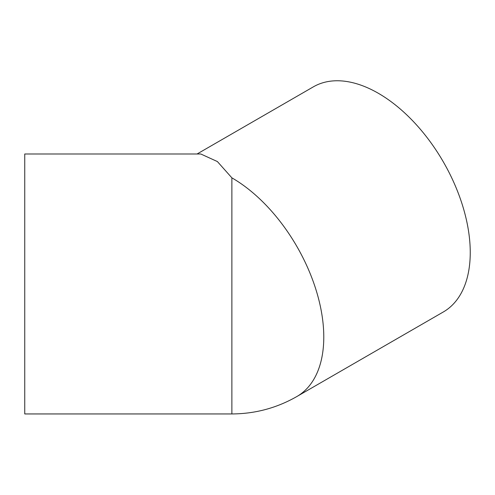 <?xml version="1.0" encoding="UTF-8"?>
<svg xmlns="http://www.w3.org/2000/svg" width="495" height="495" viewBox="0 0 495 495"><rect width="100%" height="100%" fill="white"/><g stroke="black" fill="none" stroke-linecap="round" stroke-linejoin="round"><path stroke-width="0.74" d="M24.75 359.005L24.75 413.944L231.883 413.944L231.883 177.847L217.392 161.562L200.797 153.995L24.75 153.995L24.75 359.005M231.883 413.944C255.067 413.839 276.73 408.035 296.87 396.526L443.328 311.968A129.975 75.042 -120 0 0 443.334 161.89A129.975 75.042 -120 0 0 313.36 86.848L197.053 153.995M296.87 396.526A129.975 75.042 -120 0 0 316.788 292.378A129.975 75.042 -120 0 0 231.883 177.847"/></g></svg>
